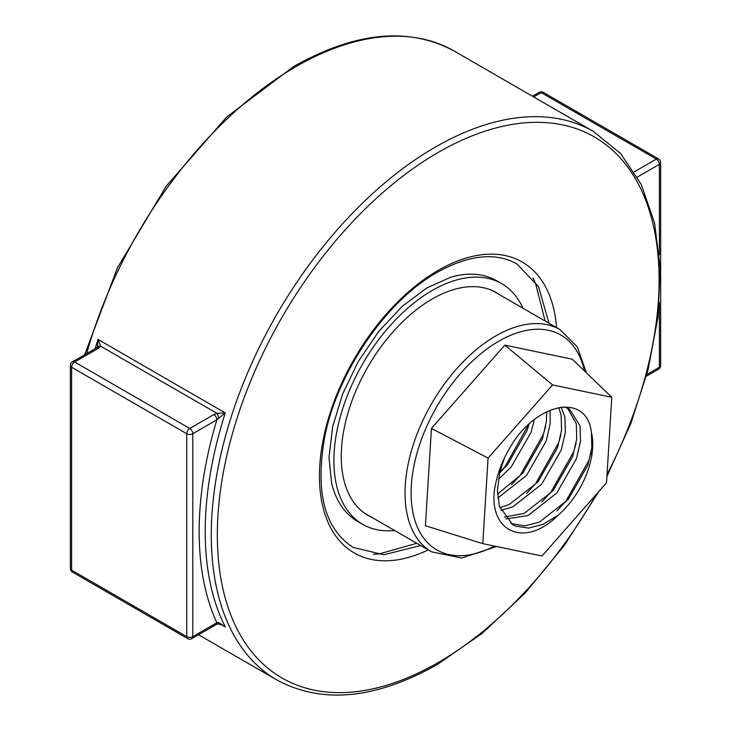 <?xml version="1.0" encoding="UTF-8"?>
<svg xmlns="http://www.w3.org/2000/svg" width="731" height="731" viewBox="0 0 731 731"><rect width="100%" height="100%" fill="white"/><g stroke="black" fill="none" stroke-linecap="round" stroke-linejoin="round"><path stroke-width="1.1" d="M98.694 348.111A4.285 2.476 60 0 0 96.547 347.901L97.415 347.115L98.036 339.44L100.823 346.284L98.694 348.111L74.635 362L189.768 428.476L213.827 414.587L216.988 413.353L225.285 412.914L216.851 419.832L192.801 433.721L192.801 636.637L216.851 622.748L218.633 622.565L222.443 624.968M97.369 347.252A4.285 3.226 36.3 0 1 100.823 346.284L216.988 413.353A4.285 1.361 76.3 0 1 218.633 418.552M213.827 414.587A4.285 2.476 60 0 1 216.851 419.832A320.946 185.299 -60 0 0 216.851 622.748A4.285 2.476 -120 0 1 215.965 624.713L191.915 638.592A4.285 2.476 -120 0 0 192.801 636.637A4.285 2.476 0 0 1 186.743 636.637L186.743 433.721L71.611 367.245L71.611 570.162L186.743 636.637A4.285 2.476 -60 0 0 187.629 638.592A4.285 4.285 0 0 0 191.915 638.592M222.589 625.051L218.002 623.927A4.285 1.361 -103.7 0 0 218.633 622.565M550.087 410.301L550.196 423.678L546.176 441.104L526.521 475.461L497.774 498.03M546.687 411.864L546.404 421.495L542.393 438.92L522.729 473.277L497.482 494.165M561.198 407.176L564.917 417.182L565.346 432.423L561.326 449.848L541.671 484.214L512.87 506.802L500.762 510.339M558.786 407.578L561.134 414.998L561.554 430.239L557.543 447.664L537.879 482.021L509.087 504.609L499.794 507.661M558.1 515.191C525.79 547.921 490.062 532.716 494.257 491.735C496.687 473.56 503.769 455.961 515.483 438.929C543.16 400.734 587.258 395.133 591.434 432.487A64.273 37.107 120 0 1 592.613 448.167A64.273 37.107 120 0 1 558.1 515.191L543.17 524.291L528.568 528.084L515.657 526.146L512.687 524.694L499.355 506.236L497.418 490.117L499.922 471.815L504.5 457.798M564.003 406.92L569.385 408.995L580.067 425.926L580.496 441.177L576.476 458.602L556.821 492.959L528.02 515.547L505.889 518.964M567.42 408.017L576.284 423.742L576.704 438.984L572.693 456.409L553.029 490.766L524.237 513.363L504.436 517.091M591.434 432.487L591.854 447.728L587.843 465.163L568.179 499.52L539.377 522.108L524.785 525.9L510.841 523.515M534.352 419.704L531.026 432.359L511.371 466.716L498.359 479.518M529.089 424.108L527.243 430.175L507.579 464.532L499.657 472.902M606.502 482.807L611.801 397.271L552.59 384.917L488.08 458.099L482.78 543.645L541.991 555.999L606.502 482.807M482.78 543.645L425.415 525.735L431.445 428.412L504.838 345.142L572.209 359.195L611.801 397.271M431.445 428.412L488.08 458.099M504.838 345.142L552.59 384.917M591.187 452.361L588.802 460.53L565.867 501.247L556.885 510.896M576.037 443.616L573.652 451.785L550.717 492.502L541.735 502.151M560.887 434.872L558.502 443.041L535.567 483.758L526.585 493.407M545.737 426.127L543.352 434.296L520.417 475.013L511.435 484.662M528.504 424.647L505.267 466.268L499.766 472.427M532.954 278.091A168.77 97.442 -60 0 1 535.512 283.135L545.088 321M416.761 543.279L379.17 553.915A168.77 97.442 -60 0 1 373.532 554.226M394.649 530.514A138.963 80.236 -60 0 1 381.893 530.505A138.963 80.236 -60 0 1 362.677 524.328L357.55 521.377A138.963 80.236 -60 0 1 331.682 483.52L328.996 457.606L332.623 426.895L342.611 393.982L358.345 361.379L378.713 331.454L402.224 306.335L427.005 287.831L450.799 277.204A138.963 80.236 -60 0 1 477.288 274.509A138.963 80.236 -60 0 1 496.513 280.677L501.64 283.637A138.963 80.236 -60 0 1 522.985 308.235M362.677 524.328A138.963 80.236 -60 0 1 354.599 379.087A138.963 80.236 -60 0 1 482.414 277.46A138.963 80.236 -60 0 1 501.64 283.637M371.704 517.265A128.546 74.215 -60 0 1 367.885 515.309A128.546 74.215 -60 0 1 360.41 380.961A128.546 74.215 -60 0 1 478.65 286.954A128.546 74.215 -60 0 1 496.431 292.665A128.546 74.215 -60 0 1 500.031 294.986M428.238 549.904A167.966 96.976 -60 0 1 319.548 470.225A167.966 96.976 -60 0 1 438.216 270.342A167.966 96.976 -60 0 1 556.565 327.625M598.753 491.597L564.579 545.098L525.205 592.987L482.222 633.329L437.33 664.497C375.67 699.229 322.179 704.382 276.857 679.967A316.66 182.823 -60 0 1 228.319 426.228A316.66 182.823 -60 0 1 435.183 147.178A316.66 182.823 -60 0 1 593.517 131.498L454.143 51.033A316.66 182.823 120 0 0 295.817 66.713A316.66 182.823 120 0 0 86.687 353.594M607.013 474.538A312.375 180.347 120 0 0 638.538 184.367A312.375 180.347 120 0 0 438.216 152.423A312.375 180.347 120 0 0 217.335 535.01A312.375 180.347 120 0 0 438.216 662.533A312.375 180.347 120 0 0 596.249 494.439M95.176 348.696A316.66 182.823 -60 0 1 98.036 339.44L225.285 412.914A316.66 182.823 120 0 0 225.285 626.924L220.36 624.082M634.289 171.831L656.365 159.084L541.232 92.618L533.703 96.958M646.816 374.51L659.389 367.254L659.389 302.707M659.389 254.799L659.389 164.338L637.368 177.048M646.35 376.227L658.503 369.21A4.285 2.476 -120 0 0 659.389 367.254A4.285 2.476 0 0 0 660.65 365.5L660.65 162.584A4.285 2.476 180 0 1 659.389 164.338A4.285 2.476 60 0 0 656.365 159.084A4.285 2.476 -60 0 1 658.503 158.874L543.371 92.408A4.285 2.476 120 0 0 541.232 92.618A4.285 2.476 60 0 0 539.085 92.408L532.442 96.236M96.547 347.901L72.497 361.79A4.285 2.476 60 0 1 74.635 362A4.285 2.476 120 0 0 71.611 367.245A4.285 2.476 180 0 1 70.35 365.5L70.35 568.416A4.285 2.476 0 0 0 71.611 570.162A4.285 2.476 120 0 0 72.497 572.126L187.629 638.592M186.743 433.721A4.285 2.476 -60 0 1 189.768 428.476A4.285 2.476 60 0 1 192.801 433.721A4.285 2.476 180 0 1 186.743 433.721M496.523 546.505L461.828 558.009L431.619 551.85A128.327 74.096 -60 0 1 405.285 485.21A128.327 74.096 -60 0 1 464.185 360.739A128.327 74.096 -60 0 1 559.946 329.58L492.612 290.7M584.407 370.928A124.042 71.62 120 0 0 492.411 345.151A124.042 71.62 120 0 0 411.343 485.475A124.042 71.62 120 0 0 494.54 546.094M420.672 545.536L383.83 554.756L353.347 547.482C324.582 529.098 315.034 492.328 324.692 437.175C337.165 372.435 386.242 300.752 437.33 272.298C468.973 254.781 495.536 252.003 517.027 263.982L538.564 286.753L549.008 323.266M84.65 354.773L117.426 267.838L166.312 186.058L226.866 116.859L293.67 66.503C355.33 31.771 408.821 26.618 454.143 51.033M276.857 679.967L198.558 634.764M606.894 476.493L630.853 423.395L648.077 369.694L657.964 317.245L660.166 267.82L654.574 223.101L641.306 184.605L620.738 153.665L593.517 131.498M72.497 361.79A4.285 4.285 0 0 0 70.35 365.5M218.002 623.927L215.965 624.713M70.35 568.416A4.285 4.285 0 0 0 72.497 572.126M658.503 369.21A4.285 4.285 0 0 0 660.65 365.5M660.65 162.584A4.285 4.285 0 0 0 658.503 158.874M543.371 92.408A4.285 4.285 0 0 0 539.085 92.408M431.619 551.85L364.285 512.979M586.445 372.883L577.271 346.85L559.946 329.58"/></g></svg>
